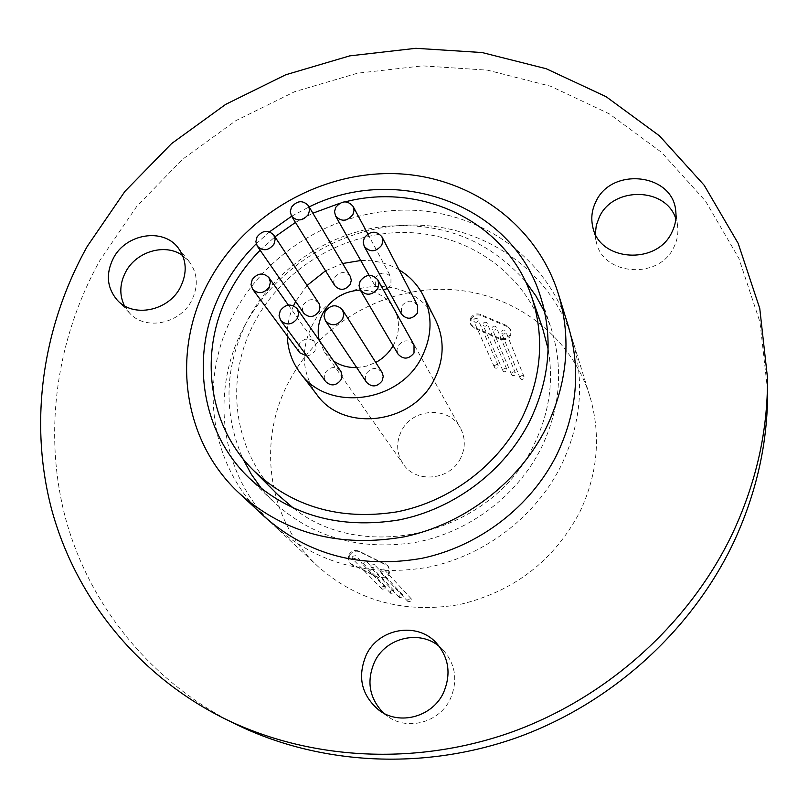 <?xml version="1.0" encoding="UTF-8"?>
<svg xmlns="http://www.w3.org/2000/svg" width="808" height="808" viewBox="0 0 808 808"><rect width="100%" height="100%" fill="white"/><g stroke="black" fill="none" stroke-linecap="round" stroke-linejoin="round"><path stroke-width="0.61" stroke-dasharray="4.04 3.03" d="M595.324 233.946L596.243 241.592C602.273 275.851 659.54 280.093 674.044 246.854C677.266 240.228 678.467 233.391 677.639 226.321L675.841 218.796M383.548 713.1L387.436 716.231C407.343 731.21 439.38 722.564 450.218 699.142C458.096 680.79 455.682 664.338 442.996 649.804L439.33 646.45M124.382 305.747L129.593 313.11C145.127 330.795 179.699 324.079 191.456 300.899C198.566 286.537 197.839 273.488 189.294 261.741L182.709 255.591M381.851 586.85L385.224 586.255L385.537 588.628L382.174 589.234L381.851 586.85M352.207 556.318L355.823 555.672L356.156 558.217L352.551 558.873L352.207 556.318M494.456 365.529L497.021 364.448L498.193 365.489L498.132 367.115L496.88 368.175L495.264 368.074L494.395 367.165L494.456 365.529M473.932 319.443L475.276 318.301L477.003 318.413L477.932 319.382L477.861 321.119L476.528 322.251L474.791 322.15L473.862 321.19L473.932 319.443M407.798 599.354L411.221 598.799L411.524 601.152L408.111 601.728L407.798 599.354M379.992 569.63L383.669 569.014L383.982 571.539L380.316 572.165L379.992 569.63M399.122 595.173L402.525 594.597L402.839 596.971L399.445 597.556L399.122 595.173M370.7 565.176L374.356 564.55L374.67 567.085L371.024 567.721L370.7 565.176M390.466 591.012L393.86 590.426L394.173 592.789L390.799 593.385L390.466 591.012M361.439 560.742L365.075 560.106L365.398 562.641L361.772 563.287L361.439 560.742M503.031 369.236L505.616 368.165L506.788 369.216L506.717 370.832L504.142 371.912L502.97 370.862L503.031 369.236M483.113 323.351L484.467 322.21L486.214 322.331L487.133 323.311L487.062 325.028L485.709 326.169L483.972 326.058L483.043 325.089L483.113 323.351M511.646 372.963L512.908 371.892L514.241 371.892L515.413 372.963L515.342 374.559L514.08 375.629L512.444 375.508L511.575 374.569L511.646 372.963M492.325 327.28L493.345 326.27L495.122 326.119L496.365 327.26L496.284 328.967L494.93 330.108L493.173 329.987L492.254 328.997L492.325 327.28M520.281 376.7L521.231 375.75L522.897 375.629L524.059 376.72L523.988 378.306L522.715 379.376L521.372 379.366L520.2 378.296L520.281 376.7M501.576 331.209L502.94 330.058L504.384 330.068L505.636 331.219L505.545 332.906L504.182 334.058L502.738 334.058L501.485 332.916L501.576 331.209M350.248 276.336C345.036 270.943 339.855 271.367 334.694 277.599L333.664 281.76L334.815 285.709M306.878 356.035L311.595 354.53L314.969 350.884L316.019 346.38L314.595 342.168C309.272 337.269 304.202 337.865 299.364 343.945L298.314 348.551L299.839 352.823M340.623 370.973C335.229 365.943 330.098 366.519 325.21 372.69L324.17 377.316L325.705 381.639M381.982 372.276C376.568 366.852 371.316 367.317 366.216 373.649L365.186 378.094L366.549 382.315M414.019 344.976C408.656 339.158 403.303 339.481 397.95 345.955L396.94 350.116L398.051 354.126M417.554 305.454C412.282 299.495 406.919 299.768 401.465 306.252L401.435 314.08M318.756 303.101C313.514 298.041 308.414 298.576 303.465 304.697L302.424 309.09L303.778 313.221M387.406 288.547L390.9 284.84L390.991 277.184C385.769 271.417 380.477 271.73 375.114 278.124L375.457 286.517L378.548 289.143L383.406 289.931M460.712 458.025C450.44 480.326 415.878 483.81 403.202 464.014C396.516 453.652 395.9 442.713 401.344 431.199C412.211 407.838 449.208 405.767 460.449 428.119C465.479 437.795 465.56 447.753 460.712 458.025M319.221 340.32L324.584 352.167L333.755 361.136M356.692 367.579L366.468 366.125L375.771 362.439M393.112 345.733L393.951 344.208C399.314 333.381 399.909 322.685 395.728 312.1M399.081 269.852C387.456 263.115 374.68 260.004 360.732 260.509M342.653 263.499L325.543 270.801M307.091 285.456L295.647 301.495M435.613 320.079C414.019 272.528 335.724 276.457 312.292 325.21C300.283 349.884 301.778 373.003 316.786 394.577M260.125 250.248L274.942 236.815M295.465 222.432L312.868 213.201M339.673 203.333L345.42 201.818M293.759 508.414C365.711 565.681 493.132 532.997 534.038 444.541C549.218 413.282 553.904 381.426 548.107 348.975M542.663 328.432C522.786 271.538 466.499 233.411 405.687 232.502C344.814 231.633 284.345 267.206 255.298 320.897C224.2 377.084 232.31 450.056 277.649 494.567M525.261 281.134C487.174 238.572 438.805 220.493 380.174 226.907C325.483 234.694 275.003 269.609 248.702 317.968C224.634 364.59 222.614 411.363 242.663 458.288M261.974 489.204L273.326 501.627C312.514 537.684 360.328 551.197 416.756 542.178C469.69 531.735 517.534 495.405 541.36 447.784C560.5 407.586 563.681 367.539 550.905 327.624L544.673 311.989M349.561 555.409C352.056 551.51 355.399 550.309 359.6 551.803L388.224 566.055C391.405 574.67 388.365 578.669 379.114 578.023L350.733 563.944L348.763 559.934L349.561 555.409M348.915 554.753C351.419 550.844 354.773 549.642 358.974 551.137L387.638 565.408C390.82 574.044 387.779 578.033 378.508 577.397L350.096 563.297L348.127 559.277L348.915 554.753M471.104 319.039C473.488 315.332 476.76 314.13 480.922 315.423L507.232 326.604L510.878 330.28C511.545 337.461 508.141 340.522 500.667 339.481L474.357 328.23L470.902 324.887L471.104 319.039M470.66 318.049C473.044 314.342 476.326 313.13 480.497 314.433L506.838 325.614L510.494 329.3C511.151 336.492 507.747 339.562 500.273 338.512L473.912 327.25L470.458 323.907L470.66 318.049M579.881 511.878C597.93 473.488 601.253 434.936 589.83 396.223C570.791 334.663 512.05 291.961 447.955 289.456C383.8 286.951 319.746 323.867 289.476 380.649C256.489 440.905 267.165 520.089 318.099 566.56C357.51 601.162 404.626 613.827 459.439 604.576C513.837 591.668 553.985 560.772 579.881 511.878M245.157 324.806C278.538 263.216 348.349 222.937 418.16 225.139C487.891 227.351 551.824 273.043 572.468 339.714C584.84 381.669 581.083 423.594 561.207 465.489C535.926 516.342 485.285 555.338 428.947 567.105C368.902 577.407 317.534 563.802 274.811 526.301C219.645 475.952 208.828 390.153 245.157 324.806M767.6 390.537L760.005 322.24L738.865 258.318L705.515 201.091L661.661 152.449L609.283 113.837L550.521 86.214L487.547 70.165L422.534 65.872L357.58 73.185L294.708 91.688L235.805 120.675L182.669 159.216L136.906 206.181L100.03 260.196C56.499 338.39 42.683 431.947 65.589 518.514C89.082 604.768 150.015 681.457 235.522 724.079M264.721 516.918C208.575 465.671 197.748 378.356 234.865 311.827C268.973 249.137 340.118 208.07 411.232 210.191C482.265 212.322 547.4 258.681 568.418 326.533M256.197 243.834L269.549 231.815M291.617 216.251L309.141 206.898M293.546 305.777C289.183 315.514 287.093 325.563 287.294 335.926M391.971 305.343C384.275 295.183 373.72 290.092 360.307 290.082M358.974 551.137L359.6 551.803M480.497 314.433L480.922 315.423M506.838 325.614L507.232 326.604M500.273 338.512L500.667 339.481M473.912 327.25L474.357 328.23M385.446 563.782L386.042 564.428M378.508 577.397L379.114 578.023M352.025 564.671L352.662 565.317M596.243 241.592L592.729 226.634M387.436 716.231L379.275 710.444M129.593 313.11L117.231 300.101M385.224 586.255L355.823 555.672M498.193 365.489L477.932 319.382M411.221 598.799L383.669 569.014M402.525 594.597L374.356 564.55M393.86 590.426L365.075 560.106M506.788 369.216L487.133 323.311M515.413 372.963L496.365 327.26M524.059 376.72L505.636 331.219M288.355 305.071L314.595 342.168M367.842 233.956L390.991 277.184M324.584 352.167L403.202 464.014M249.026 477.902L273.326 501.627M589.83 396.223L572.468 339.714M318.099 566.56L274.811 526.301M510.494 329.3L510.878 330.28M470.458 323.907L470.902 324.887M387.638 565.408L388.224 566.055M350.096 563.297L350.733 563.944M540.138 295.415L550.905 327.624M394.041 308.626L460.449 428.119M369.104 275.326L375.104 285.941M520.2 378.296L501.485 332.916M511.575 374.569L492.254 328.997M502.97 370.862L483.043 325.089M390.799 593.385L361.772 563.287M399.445 597.556L371.024 567.721M408.111 601.728L380.316 572.165M494.395 367.165L473.862 321.19M382.174 589.234L352.551 558.873M189.294 261.741L178.103 247.783M442.996 649.804L436.057 642.653M677.639 226.321L675.74 210.969"/><path stroke-width="1.21" d="M595.88 201.687C591.88 209.777 590.83 218.099 592.729 226.634C598.849 261.489 657.258 265.711 672.074 231.866C675.357 225.119 676.579 218.15 675.74 210.969C672.902 173.336 611.444 166.64 595.88 201.687M675.841 218.796C666.045 187.092 613.11 186.204 599.324 217.069L596.294 225.331L595.324 233.946M366.317 654.783C357.075 676.862 361.398 695.415 379.275 710.444C399.566 725.725 432.28 716.888 443.37 692.981C451.419 674.246 448.985 657.47 436.057 642.653C416.837 621.584 378.7 628.351 366.317 654.783M439.33 646.45C419.584 629.604 386.022 637.583 374.659 661.651C366.226 681.043 369.195 698.193 383.548 713.1M113.484 257.984C105.606 273.74 106.858 287.779 117.231 300.101C132.997 318.069 168.205 311.191 180.224 287.598C187.486 272.983 186.779 259.711 178.103 247.783C163.155 227.614 126.099 233.603 113.484 257.984M182.709 255.591C165.64 242.945 136.572 251.238 125.826 271.68C119.675 283.386 119.19 294.748 124.382 305.747M308.434 214.373L309.585 209.959L308.454 205.737C302.798 199.929 297.122 200.424 291.435 207.242L290.274 211.757L291.496 216.049C297.182 221.705 302.828 221.15 308.434 214.373M291.496 216.049L334.815 285.709C340.057 290.971 345.218 290.496 350.288 284.295L351.308 280.224L350.248 276.336L308.454 205.737M269.226 287.042L270.407 282.123L268.882 277.558C263.115 272.276 257.55 272.963 252.207 279.619L251.015 284.628L252.651 289.274C258.449 294.395 263.974 293.647 269.226 287.042M297.506 318.281L298.677 313.332L297.142 308.707C291.284 303.283 285.648 303.939 280.245 310.696L279.063 315.746L280.709 320.443C286.598 325.705 292.193 324.978 297.506 318.281M280.709 320.443L325.705 381.639C331.108 386.507 336.219 385.87 341.016 379.76L342.057 375.882L340.966 371.508L297.142 308.707M342.663 319.069L343.814 314.322L342.481 309.828C336.582 303.97 330.815 304.505 325.18 311.444L324.018 316.292L325.473 320.877C331.401 326.553 337.128 325.947 342.663 319.069M325.473 320.877L366.549 382.315C371.983 387.557 377.215 387.032 382.214 380.75L383.234 376.407L382.295 372.811L342.481 309.828M377.75 288.557L378.881 284.133L377.801 279.861C371.963 273.559 366.085 273.952 360.176 281.043L359.035 285.577L360.227 289.941C366.105 296.051 371.953 295.597 377.75 288.557M360.227 289.941L398.051 354.126C403.445 359.782 408.767 359.388 414.019 352.965L414.019 344.976L377.801 279.861M381.78 245.147L382.891 240.925L381.952 236.825C376.215 230.381 370.337 230.714 364.307 237.815L363.186 242.148L364.216 246.329C370.003 252.601 375.851 252.197 381.78 245.147M364.216 246.329L401.435 314.08C406.747 319.877 412.08 319.554 417.443 313.11L417.554 305.454L381.952 236.825M273.962 244.157L275.134 239.471L273.781 235.057C268.084 229.613 262.509 230.24 257.045 236.926L255.863 241.713L257.308 246.177C263.034 251.48 268.579 250.803 273.962 244.157M257.308 246.177L303.778 313.221C309.05 318.13 314.12 317.554 318.988 311.474L320.029 307.161L319.079 303.626L273.781 235.057M352.884 214.635L354.015 210.403L353.035 206.313C347.369 200.101 341.572 200.485 335.653 207.464L334.522 211.797L335.583 215.968C341.289 222.018 347.056 221.574 352.884 214.635M360.307 290.082C343.754 291.143 331.27 298.839 322.877 313.171C318.312 322.018 317.089 331.068 319.221 340.32M333.755 361.136C340.522 365.62 348.167 367.771 356.692 367.579M375.771 362.439C383.154 358.429 388.931 352.854 393.112 345.733M287.294 335.926C287.699 349.692 292.001 362.014 300.182 372.902C327.735 412.464 400.051 403.222 422.089 356.49C432.229 335.623 432.644 315.352 423.341 295.698C417.766 284.8 409.676 276.185 399.081 269.852M360.732 260.509L342.653 263.499M325.543 270.801L307.091 285.456M300.182 372.902L316.786 394.577C343.531 432.947 413.343 424.149 434.532 378.962C444.279 358.782 444.642 339.158 435.613 320.079L423.341 295.698M345.42 201.818C422.17 181.729 506.99 222.503 531.502 296.284C544.824 336.401 541.734 376.811 522.231 417.524C498.183 465.226 449.904 501.606 396.738 511.898C340.027 520.726 292.314 506.929 253.581 470.509C206.343 424.129 198.253 348.076 230.977 289.456C238.814 275.104 248.531 262.034 260.125 250.248M274.942 236.815L295.465 222.432M312.868 213.201L339.673 203.333M548.107 348.975L542.663 328.432L531.502 296.284M242.663 458.288L251.339 474.316L261.974 489.204M309.141 206.898C396.546 163.398 511.474 204.071 540.138 295.415C553.45 336.997 550.036 378.831 529.896 420.897C504.828 470.741 454.55 508.868 399.051 519.928C339.875 529.472 289.87 515.464 249.026 477.902C198.293 429.23 189.375 348.47 224.099 286.436C232.674 270.771 243.37 256.57 256.197 243.834M732.866 532.735C756.258 482.437 767.812 430.866 767.509 378.033L759.762 308.474L738.199 243.42L704.172 185.244L659.469 135.845L606.101 96.687L546.228 68.73L482.093 52.54L415.878 48.308L349.743 55.873L285.709 74.78L225.725 104.343L171.569 143.602L124.907 191.405L87.264 246.359C42.784 325.907 28.472 421.069 51.581 509.202C75.296 596.991 137.188 675.124 224.301 718.544C309.292 760.267 415.746 766.368 512.171 731.927C608.414 697.011 690.163 622.746 732.866 532.735M224.301 718.544L235.522 724.079C318.938 765.025 423.251 771.034 517.655 737.34C611.888 703.192 691.88 630.492 733.684 542.269C756.581 492.971 767.893 442.39 767.6 390.537L767.509 378.033M558.48 294.213L568.418 326.533C581.013 369.226 577.144 411.929 556.833 454.651C531.018 506.485 479.306 546.299 421.816 558.338C360.56 568.893 308.191 555.076 264.721 516.918L239.956 493.89C285.274 533.674 340.057 547.976 404.293 536.815C464.6 524.079 518.938 482.285 546.117 428.028C567.489 383.315 571.61 338.704 558.48 294.213C536.573 223.513 468.509 175.548 394.294 173.629C319.978 171.73 245.582 214.716 209.686 280.093C170.629 349.47 181.447 440.481 239.956 493.89M269.549 231.815L291.617 216.251M544.673 311.989L535.906 295.93L525.261 281.134M253.581 470.509L277.649 494.567L293.759 508.414M252.651 289.274L299.839 352.823L306.878 356.035M383.406 289.931L387.406 288.547M295.647 301.495L293.546 305.777M395.728 312.1L391.971 305.343M268.882 277.558L288.355 305.071M353.035 206.313L367.842 233.956M335.583 215.968L369.104 275.326"/></g></svg>

